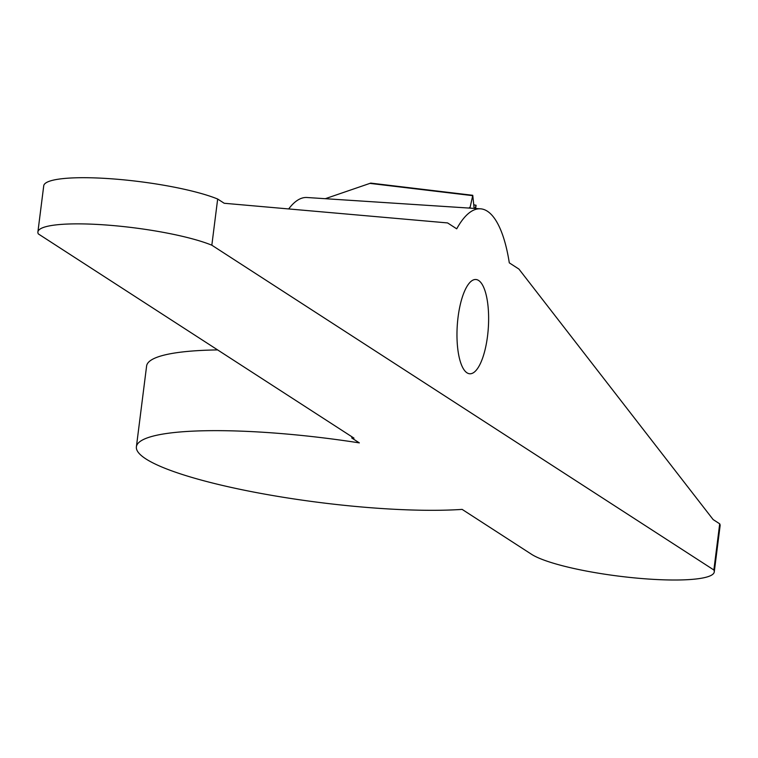 <?xml version="1.0" encoding="UTF-8"?>
<svg xmlns="http://www.w3.org/2000/svg" width="758" height="758" viewBox="0 0 758 758"><rect width="100%" height="100%" fill="white"/><g stroke="black" fill="none" stroke-linecap="round" stroke-linejoin="round"><path stroke-width="1.14" d="M217.631 349.912A188.922 32.291 -172.8 0 0 146.607 366.01L136.393 446.803A188.922 32.291 -172.8 0 0 254.063 492.131A188.922 32.291 -172.8 0 0 462.143 509.395L531.548 554.297A94.466 16.145 -172.8 0 0 634.465 577.89A94.466 16.145 -172.8 0 0 714.263 571.93A94.466 16.145 -172.8 0 0 713.865 569.988L211.833 245.204A94.456 16.145 -172.8 0 0 107.418 225.098A94.456 16.145 -172.8 0 0 37.9 231.948A94.456 16.145 -172.8 0 0 38.307 233.9L354.005 438.143L351.778 437.991L359.349 442.89A188.922 32.291 -172.8 0 0 136.393 446.803M475.654 208.497L476.062 205.266L473.75 204.783M351.93 436.798L351.778 437.991M325.286 198.7L370.709 183.114L472.755 195.299L473.987 206.981A110.99 4.387 -83.2 0 0 474.271 208.412M288.675 208.943A118.077 38.933 93.7 0 1 306.952 197.506L480.477 208.81A118.077 38.933 93.7 0 1 509.3 262.855L518.927 269.081L713.145 519.581L719.702 523.816L713.865 569.988M476.062 205.266A110.99 4.387 -83.2 0 1 474.887 208.45M469.941 208.128L472.708 195.659L370.169 183.417M470.083 207.076L468.965 208.062M714.263 571.93L720.1 525.768A94.466 16.145 -172.8 0 0 719.702 523.816M480.477 208.81A118.077 38.933 93.7 0 0 456.714 228.831L447.59 222.928L224.207 203.267L217.669 199.032L211.833 245.204M487.527 336.164A47.233 15.567 -86.3 0 1 469.733 373.77A47.233 15.567 -86.3 0 1 457.264 325.627A47.233 15.567 -86.3 0 1 475.872 279.503A47.233 15.567 -86.3 0 1 487.527 336.164M37.9 231.948L43.737 185.776A94.456 16.145 7.2 0 1 113.255 178.935A94.456 16.145 7.2 0 1 217.669 199.032"/></g></svg>
